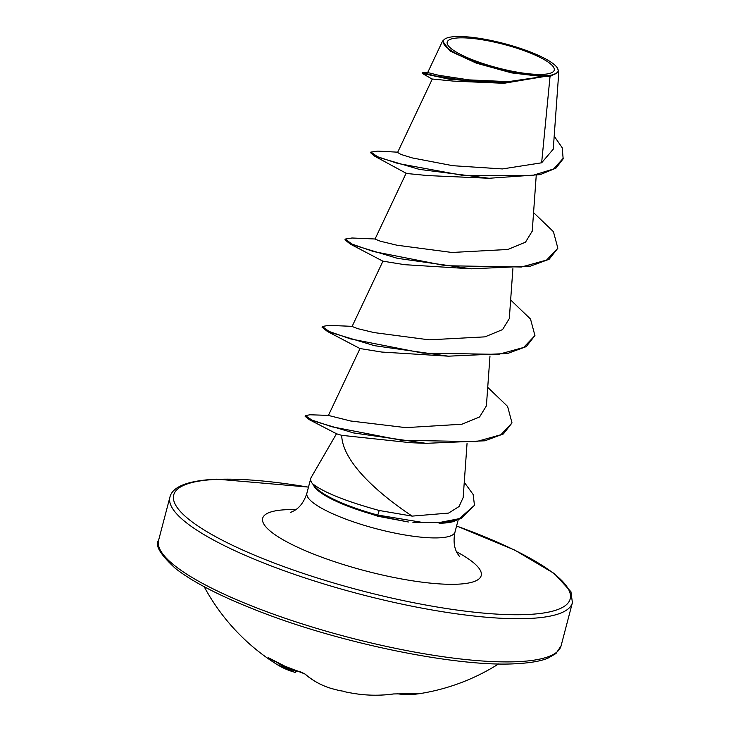 <?xml version="1.0" encoding="UTF-8"?>
<svg xmlns="http://www.w3.org/2000/svg" width="731" height="731" viewBox="0 0 731 731"><rect width="100%" height="100%" fill="white"/><g stroke="black" fill="none" stroke-linecap="round" stroke-linejoin="round"><path stroke-width="1.1" d="M204.168 586.701A208.043 208.043 0 0 0 276.985 664.47L294.301 672.164A1.563 1.279 -74.1 0 0 295.891 671.213L296.887 671.195C295.333 672.456 294.474 672.785 294.301 672.164L294.301 672.164A1.563 1.279 -74.1 0 1 294.026 672.045A207.111 116.969 -64.6 0 1 276.985 664.47A207.111 116.969 -64.6 0 1 268.122 657.863L268.944 657.973A208.033 167.966 -48.3 0 0 284.551 666.014A208.033 167.966 -48.3 0 0 301.245 672.145A1.563 0.859 106.7 0 0 301.437 672.264L301.437 672.264A1.563 0.859 106.7 0 0 301.647 672.273M459.105 37.875A55.328 12.144 -165.3 0 1 534.507 54.816A55.328 12.144 -165.3 0 1 542.301 74.388A55.328 12.144 -165.3 0 1 466.899 57.438A55.328 12.144 -165.3 0 1 459.105 37.875M456.089 36.55A59.33 13.021 -165.3 0 1 515.291 46.757A59.33 13.021 -165.3 0 1 557.36 67.965A59.33 13.021 -165.3 0 1 545.317 75.704A59.33 13.021 -165.3 0 1 473.99 61.377A59.33 13.021 -165.3 0 1 445.526 38.624A59.33 13.021 -165.3 0 1 456.089 36.55M557.36 67.965L558.813 71.72L550.032 76.536L545.335 76.326L503.924 83.297L449.464 79.277L422.18 73.328L422.216 72.46L435.027 75.905L468.333 80.949L509.05 82.411L545.225 76.389M439.029 523.195A76.563 16.804 14.7 0 0 442.383 523.131A76.563 16.804 14.7 0 0 456.19 520.353M336.498 433.739L311.15 477.498A76.563 16.804 14.7 0 0 310.757 478.44A76.563 16.804 14.7 0 0 313.8 485.201L313.818 484.68C325.158 492.996 346.96 501.603 379.225 510.494L412.138 516.113C380.083 494.768 342.528 462.769 341.688 435.329L336.635 433.821L309.46 419.749L305.138 416.35L305.33 415.619L309.926 414.779L328.63 415.4M503.924 83.297L453.613 81.123L432.304 79.012L397.582 152.477L401.091 154.488L412.284 157.923L452.736 165.69L502.453 168.934L541.644 162.794L550.032 76.536M489.13 178.273L427.946 175.595L406.527 173.475L374.829 156.279L419.393 169.4L489.13 178.273L540.218 174.627L555.953 168.148L563.162 158.855L562.212 147.763L554.199 136.176M533.566 212.611L553.422 231.672L557.854 248.202L549.127 259.267L530.496 266.121L471.34 268.816L404.736 264.695L382.943 261.177L352.086 326.474L357.633 328.63L374.089 332.596L429.06 339.833L484.982 336.854L502.581 329.571L509.297 318.588M510.649 299.975L530.514 319.045L534.937 335.575L526.201 346.64L507.561 353.493L448.405 356.18L381.81 352.059L360.045 348.55M410.329 442.684L341.688 435.329M412.138 516.113L448.578 513.089L459.077 506.519L463.134 497.601M360.027 348.541L328.411 415.436L350.642 420.992L405.769 427.635L461.901 424.227L479.573 416.981L486.343 405.952M406.18 173.137L375.012 239.11L380.549 241.267L397.006 245.232L451.959 252.469L507.871 249.472L525.479 242.217L532.168 231.215M541.644 162.794L553.257 149.188L558.822 71.729M442.566 41.082L427.699 72.543L438.682 75.284L468.927 79.88L508.31 81.653L542.786 76.618L511.59 72.89L476.384 63.168L450.104 51.069L442.593 41.091L444.649 39.145M397.719 152.185L377.735 151.107L370.9 152.094L370.708 152.825L374.829 156.279M370.9 152.094L377.552 156.726L397.819 163.461L464.468 175.705L531.821 175.659L553.595 168.98L563.354 158.134M427.79 72.533L422.216 72.46M313.8 485.201L313.7 485.567A72.762 15.963 14.7 0 0 341.98 503.814L377.699 516.223L408.373 521.989L377.534 515.784L379.225 510.494M471.34 268.816L397.39 258.317L350.35 244.127L344.977 239.823L345.16 239.092L351.986 237.995L375.533 239.019M448.405 356.18L374.491 345.69L327.451 331.499L322.051 327.196L322.243 326.465L329.032 325.359L352.607 326.382M487.723 387.339L507.588 406.399L512.011 422.938L503.367 433.949L484.918 440.793L426.109 443.333L353.521 432.926L309.46 419.749M464.267 482.25L473.167 494.54L474.465 505.331L461.106 518.608L445.371 522.574L412.933 522.473M557.854 248.202L546.55 260.099L521.422 267.007L445.709 265.728L373.395 251.519L352.031 244.09L345.16 239.092M534.937 335.575L523.624 347.472L498.496 354.371L422.801 353.1L350.496 338.892L329.124 331.463L322.243 326.465M512.011 422.938L500.881 434.744L476.164 441.661L401.493 440.281L331.947 426.794L311.79 420.005L305.33 415.619M474.465 505.331L459.342 518.644L440.044 522.409L423.185 522.537L377.726 515.053A72.762 15.963 14.7 0 1 313.818 484.68M341.98 503.814A72.762 15.963 14.7 0 0 377.534 515.784L377.699 516.223M301.245 672.145L305.138 674.101A207.111 119.345 111.9 0 0 331.691 688.565L336.635 689.881A207.229 167.317 -84.3 0 0 339.486 690.557A154.57 46.519 -31.8 0 0 343.533 691.188A154.57 12.445 59.6 0 0 344.721 691.736L344.721 691.736A207.229 121.785 107.7 0 0 345.991 692.01A208.043 208.043 0 0 0 354.38 693.536A207.111 165.014 -89.9 0 0 393.47 693.947L397.856 693.856A1.563 1.215 97.3 0 1 397.582 693.856L397.582 693.856A1.563 1.215 97.3 0 1 397.372 693.81M268.122 657.863A1.563 1.27 -48.7 0 0 268.981 658.01A1.563 0.914 120.9 0 0 269.035 658.037L268.405 657.662M305.138 674.101A1.563 1.252 130.7 0 1 304.736 673.891C312.895 680.872 321.878 685.76 331.682 688.565A1.563 1.27 106 0 1 331.682 688.565L332.486 688.794M339.486 690.557L336.086 689.744M397.856 693.856A208.033 126.728 81.5 0 0 411.096 694.45A208.033 126.728 81.5 0 0 420.389 693.527A208.043 208.043 0 0 0 498.588 663.94M516.269 661.738A208.043 45.651 14.7 0 0 561.07 645.884L555.989 653.514L548.076 658.092C540.94 661.18 529.591 663.099 514.039 663.83C457.067 666.782 345.26 644.276 264.01 613.227C223.037 597.638 193.468 582.671 175.312 568.325C160.272 554.509 154.707 545.171 158.6 540.291A208.043 45.651 14.7 0 0 286.954 618.883A208.043 45.651 14.7 0 0 516.269 661.738M456.573 526.028A204.927 44.966 -165.3 0 1 526.028 614.57A204.927 44.966 -165.3 0 1 246.731 551.814A204.927 44.966 -165.3 0 1 217.847 479.335A204.927 44.966 -165.3 0 1 308.473 487.175M456.601 525.945L514.679 550.059L554.262 573.543L570.948 591.735L572.4 602.691A208.043 45.651 -165.3 0 1 527.599 618.545A208.043 45.651 -165.3 0 1 298.285 575.69A208.043 45.651 -165.3 0 1 169.93 497.107L158.6 540.291M458.236 519.695L455.002 532.022A76.563 16.804 -165.3 0 1 438.518 537.861A76.563 16.804 -165.3 0 1 354.133 522.089A76.563 16.804 -165.3 0 1 306.901 493.169C304.279 501.411 300.112 507.223 294.41 510.603L290.655 512.394M456.528 551.768A112.967 24.79 -165.3 0 1 456.884 584.224A112.967 24.79 -165.3 0 1 302.917 549.63A112.967 24.79 -165.3 0 1 286.991 509.671A112.967 24.79 -165.3 0 1 295.872 509.626M277.277 662.597A205.557 116.092 115.4 0 0 295.891 671.213L296.119 670.555M304.736 673.891L284.697 666.105L269.035 658.037M308.491 487.093L216.961 479.161C179.068 480.824 171.483 490.602 169.93 497.107M572.4 602.691L561.07 645.884M536.225 175.541L532.232 231.215M512.897 268.661L509.306 318.597M489.98 356.024L486.389 405.952M467.054 443.397L463.162 497.601M432.77 79.487L422.18 73.328M310.757 478.44L306.901 493.169M455.002 532.022C453.238 540.602 454.042 547.766 457.414 553.513L459.717 556.748M383.007 261.232L350.35 244.127M360.1 348.614L327.451 331.499M410.329 442.694L426.109 443.333M445.526 38.624L444.64 39.118M333.418 689.05A208.043 208.043 0 0 0 335.693 689.644M344.73 691.736L345.991 692.01M420.389 693.527L393.634 693.957C380.54 695.766 367.455 695.62 354.38 693.536"/></g></svg>
